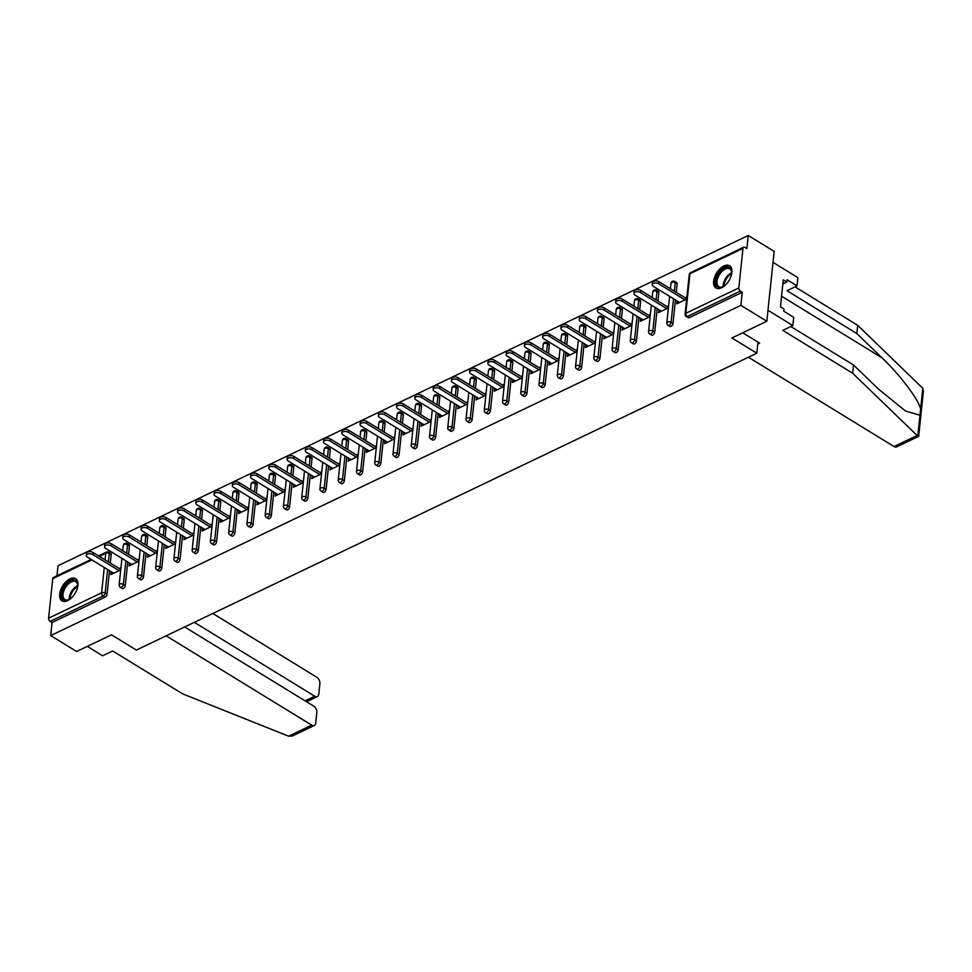 <?xml version="1.0" encoding="UTF-8"?>
<svg xmlns="http://www.w3.org/2000/svg" width="972" height="972" viewBox="0 0 972 972"><rect width="100%" height="100%" fill="white"/><g stroke="black" fill="none" stroke-linecap="round" stroke-linejoin="round"><path stroke-width="1.46" d="M723.897 265.951A13.037 7.241 -58.5 0 0 714.59 277.166A13.037 7.241 -58.5 0 0 715.939 287.967A13.037 7.241 -58.5 0 0 721.601 287.748A13.037 7.241 -58.5 0 0 730.908 276.546A13.037 7.241 -58.5 0 0 729.571 265.745A13.037 7.241 -58.5 0 0 723.897 265.951M69.96 578.826A13.037 7.241 -58.5 0 0 60.653 590.028A13.037 7.241 -58.5 0 0 62.001 600.842A13.037 7.241 -58.5 0 0 67.676 600.623A13.037 7.241 -58.5 0 0 76.982 589.421A13.037 7.241 -58.5 0 0 75.634 578.607A13.037 7.241 -58.5 0 0 69.96 578.826M748.233 235.491L746.861 248.565L744.965 247.398A2.503 1.58 64.4 0 0 743.665 247.228A2.503 1.58 64.4 0 0 742.973 248.407L738.817 287.943A2.503 1.58 64.4 0 0 740.372 291.126L742.268 292.293L740.895 305.354L766.823 321.27L774.174 251.408L748.233 235.491L58.016 565.728L56.959 575.776M766.823 321.27L731.952 337.952L756.823 353.213L757.99 342.12M756.823 353.213L136.359 650.074L111.488 634.813L76.618 651.495L50.678 635.591L52.051 622.517L105.061 597.16L103.166 595.994L50.155 621.363L52.051 622.517M50.155 621.363A2.503 1.58 -115.6 0 1 48.6 618.18L52.755 578.632A2.503 1.58 -115.6 0 1 53.448 577.465L91.137 559.435M740.895 305.354L50.678 635.591M120.735 569.896L110.82 574.634L111.039 572.532L112.861 573.65M120.953 567.794L119.289 568.584M111.865 572.144L111.039 572.532M742.268 292.293L689.257 317.662A2.503 1.397 121.5 0 1 688.164 317.698L686.268 316.532A2.503 1.397 121.5 0 0 687.362 316.495L689.257 317.662M111.197 554.684L109.301 553.518A2.503 1.397 121.5 0 0 108.852 552.218L110.747 553.384A2.503 1.397 121.5 0 1 111.197 554.684L110.31 563.08M109.508 570.698L107.041 594.22A2.503 1.397 121.5 0 1 105.061 597.16M677.132 283.909L675.236 282.755A2.503 1.397 121.5 0 0 674.787 281.455L676.682 282.621A2.503 1.397 121.5 0 1 677.132 283.909L676.245 292.317M675.443 299.935L672.976 323.457A2.503 1.397 121.5 0 1 670.996 326.398A2.503 1.397 121.5 0 1 669.902 326.434L668.007 325.268A2.503 1.397 121.5 0 0 669.101 325.231A2.503 1.397 -58.5 0 0 671.081 322.291L672.976 323.457M658.87 292.645L656.975 291.491A2.503 1.397 121.5 0 0 656.537 290.191L658.433 291.357A2.503 1.397 121.5 0 1 658.87 292.645L657.983 301.053M657.193 308.671L654.715 332.193A2.503 1.397 121.5 0 1 652.734 335.121A2.503 1.397 121.5 0 1 651.653 335.17L649.758 334.003A2.503 1.397 121.5 0 0 650.839 333.967A2.503 1.397 -58.5 0 0 652.819 331.027L654.715 332.193M640.621 301.381L638.726 300.226A2.503 1.397 121.5 0 0 638.276 298.926L640.171 300.081A2.503 1.397 121.5 0 1 640.621 301.381L639.734 309.789M638.932 317.394L636.466 340.929A2.503 1.397 121.5 0 1 634.485 343.857A2.503 1.397 121.5 0 1 633.392 343.906L631.496 342.739A2.503 1.397 121.5 0 0 632.59 342.703A2.503 1.397 -58.5 0 0 634.57 339.763L636.466 340.929M622.359 310.117L620.464 308.95A2.503 1.397 121.5 0 0 620.014 307.662L621.91 308.817A2.503 1.397 121.5 0 1 622.359 310.117L621.473 318.512M620.671 326.13L618.204 349.665A2.503 1.397 121.5 0 1 616.224 352.593A2.503 1.397 121.5 0 1 615.142 352.642L613.247 351.475A2.503 1.397 121.5 0 0 614.328 351.427A2.503 1.397 -58.5 0 0 616.309 348.498L618.204 349.665M604.098 318.852L602.215 317.686A2.503 1.397 121.5 0 0 601.765 316.398L603.661 317.552A2.503 1.397 121.5 0 1 604.098 318.852L603.223 327.248M602.421 334.866L599.943 358.389A2.503 1.397 121.5 0 1 597.974 361.329A2.503 1.397 121.5 0 1 596.881 361.365L594.986 360.211A2.503 1.397 121.5 0 0 596.079 360.162A2.503 1.397 -58.5 0 0 598.047 357.234L599.943 358.389M585.849 327.588L583.953 326.422A2.503 1.397 121.5 0 0 583.504 325.122L585.399 326.288A2.503 1.397 121.5 0 1 585.849 327.588L584.962 335.984M584.16 343.602L581.693 367.124A2.503 1.397 121.5 0 1 579.713 370.065A2.503 1.397 121.5 0 1 578.619 370.101L576.736 368.947A2.503 1.397 121.5 0 0 577.818 368.898A2.503 1.397 -58.5 0 0 579.798 365.97L581.693 367.124M567.587 336.324L565.692 335.158A2.503 1.397 121.5 0 0 565.254 333.858L567.15 335.024A2.503 1.397 121.5 0 1 567.587 336.324L566.712 344.72M565.911 352.338L563.432 375.86A2.503 1.397 121.5 0 1 561.464 378.801A2.503 1.397 121.5 0 1 560.37 378.837L558.475 377.683A2.503 1.397 121.5 0 0 559.568 377.634A2.503 1.397 -58.5 0 0 561.537 374.706L563.432 375.86M549.338 345.06L547.443 343.894A2.503 1.397 121.5 0 0 546.993 342.594L548.888 343.76A2.503 1.397 121.5 0 1 549.338 345.06L548.451 353.456M547.649 361.074L545.183 384.596A2.503 1.397 121.5 0 1 543.202 387.536A2.503 1.397 121.5 0 1 542.109 387.573L540.213 386.406A2.503 1.397 121.5 0 0 541.307 386.37A2.503 1.397 -58.5 0 0 543.287 383.43L545.183 384.596M531.077 353.796L529.181 352.629A2.503 1.397 121.5 0 0 528.744 351.329L530.639 352.496A2.503 1.397 121.5 0 1 531.077 353.796L530.202 362.192M529.4 369.81L526.921 393.332A2.503 1.397 121.5 0 1 524.953 396.272A2.503 1.397 121.5 0 1 523.859 396.309L521.964 395.142A2.503 1.397 121.5 0 0 523.058 395.106A2.503 1.397 -58.5 0 0 525.026 392.166L526.921 393.332M512.827 362.52L510.932 361.365A2.503 1.397 121.5 0 0 510.482 360.065L512.378 361.232A2.503 1.397 121.5 0 1 512.827 362.52L511.94 370.927M511.138 378.545L508.672 402.068A2.503 1.397 121.5 0 1 506.691 404.996A2.503 1.397 121.5 0 1 505.598 405.045L503.703 403.878A2.503 1.397 121.5 0 0 504.796 403.842A2.503 1.397 -58.5 0 0 506.777 400.901L508.672 402.068M494.566 371.255L492.67 370.101A2.503 1.397 121.5 0 0 492.233 368.801L494.128 369.968A2.503 1.397 121.5 0 1 494.566 371.255L493.691 379.663M492.889 387.281L490.41 410.804A2.503 1.397 121.5 0 1 488.442 413.732A2.503 1.397 121.5 0 1 487.349 413.78L485.453 412.614A2.503 1.397 121.5 0 0 486.547 412.578A2.503 1.397 -58.5 0 0 488.515 409.637L490.41 410.804M476.316 379.991L474.421 378.825A2.503 1.397 121.5 0 0 473.972 377.537L475.867 378.691A2.503 1.397 121.5 0 1 476.316 379.991L475.43 388.387M474.628 396.005L472.161 419.54A2.503 1.397 121.5 0 1 470.181 422.468A2.503 1.397 121.5 0 1 469.087 422.516L467.192 421.35A2.503 1.397 121.5 0 0 468.285 421.313A2.503 1.397 -58.5 0 0 470.266 418.373L472.161 419.54M458.055 388.727L456.16 387.561A2.503 1.397 121.5 0 0 455.722 386.273L457.618 387.427A2.503 1.397 121.5 0 1 458.055 388.727L457.168 397.123M456.378 404.741L453.9 428.263A2.503 1.397 121.5 0 1 451.919 431.204A2.503 1.397 121.5 0 1 450.838 431.24L448.943 430.086A2.503 1.397 121.5 0 0 450.036 430.037A2.503 1.397 -58.5 0 0 452.004 427.109L453.9 428.263M439.806 397.463L437.91 396.297A2.503 1.397 121.5 0 0 437.461 395.009L439.356 396.163A2.503 1.397 121.5 0 1 439.806 397.463L438.919 405.859M438.117 413.477L435.65 436.999A2.503 1.397 121.5 0 1 433.67 439.939A2.503 1.397 121.5 0 1 432.576 439.976L430.681 438.822A2.503 1.397 121.5 0 0 431.775 438.773A2.503 1.397 -58.5 0 0 433.755 435.845L435.65 436.999M421.544 406.199L419.649 405.032A2.503 1.397 121.5 0 0 419.211 403.732L421.095 404.899A2.503 1.397 121.5 0 1 421.544 406.199L420.657 414.594M419.855 422.213L417.389 445.735A2.503 1.397 121.5 0 1 415.409 448.675A2.503 1.397 121.5 0 1 414.327 448.712L412.432 447.557A2.503 1.397 121.5 0 0 413.513 447.509A2.503 1.397 -58.5 0 0 415.494 444.581L417.389 445.735M403.295 414.935L401.4 413.768A2.503 1.397 121.5 0 0 400.95 412.468L402.845 413.635A2.503 1.397 121.5 0 1 403.295 414.935L402.408 423.33M401.606 430.948L399.128 454.471A2.503 1.397 121.5 0 1 397.159 457.411A2.503 1.397 121.5 0 1 396.066 457.448L394.17 456.281A2.503 1.397 121.5 0 0 395.264 456.245A2.503 1.397 -58.5 0 0 397.244 453.304L399.128 454.471M385.034 423.671L383.138 422.504A2.503 1.397 121.5 0 0 382.689 421.204L384.584 422.37A2.503 1.397 121.5 0 1 385.034 423.671L384.147 432.066M383.345 439.684L380.878 463.207A2.503 1.397 121.5 0 1 378.898 466.147A2.503 1.397 121.5 0 1 377.816 466.183L375.921 465.017A2.503 1.397 121.5 0 0 377.002 464.981A2.503 1.397 -58.5 0 0 378.983 462.04L380.878 463.207M366.772 432.394L364.877 431.24A2.503 1.397 121.5 0 0 364.439 429.94L366.335 431.106A2.503 1.397 121.5 0 1 366.772 432.394L365.897 440.802M365.095 448.42L362.617 471.942A2.503 1.397 121.5 0 1 360.648 474.883A2.503 1.397 121.5 0 1 359.555 474.919L357.66 473.753A2.503 1.397 121.5 0 0 358.753 473.716A2.503 1.397 -58.5 0 0 360.721 470.776L362.617 471.942M348.523 441.13L346.627 439.976A2.503 1.397 121.5 0 0 346.178 438.676L348.073 439.842A2.503 1.397 121.5 0 1 348.523 441.13L347.636 449.538M346.834 457.156L344.367 480.678A2.503 1.397 121.5 0 1 342.387 483.606A2.503 1.397 121.5 0 1 341.293 483.655L339.41 482.489A2.503 1.397 121.5 0 0 340.492 482.452A2.503 1.397 -58.5 0 0 342.472 479.512L344.367 480.678M330.261 449.866L328.366 448.712A2.503 1.397 121.5 0 0 327.928 447.412L329.824 448.566A2.503 1.397 121.5 0 1 330.261 449.866L329.387 458.274M328.585 465.892L326.106 489.414A2.503 1.397 121.5 0 1 324.138 492.342A2.503 1.397 121.5 0 1 323.044 492.391L321.149 491.225A2.503 1.397 121.5 0 0 322.242 491.188A2.503 1.397 -58.5 0 0 324.211 488.248L326.106 489.414M312.012 458.602L310.117 457.435A2.503 1.397 121.5 0 0 309.667 456.147L311.562 457.302A2.503 1.397 121.5 0 1 312.012 458.602L311.125 466.997M310.323 474.615L307.857 498.15A2.503 1.397 121.5 0 1 305.876 501.078A2.503 1.397 121.5 0 1 304.783 501.127L302.887 499.96A2.503 1.397 121.5 0 0 303.981 499.924A2.503 1.397 -58.5 0 0 305.961 496.984L307.857 498.15M293.751 467.338L291.855 466.171A2.503 1.397 121.5 0 0 291.418 464.883L293.313 466.038A2.503 1.397 121.5 0 1 293.751 467.338L292.876 475.733M292.074 483.351L289.595 506.874A2.503 1.397 121.5 0 1 287.627 509.814A2.503 1.397 121.5 0 1 286.533 509.85L284.638 508.696A2.503 1.397 121.5 0 0 285.732 508.648A2.503 1.397 -58.5 0 0 287.7 505.719L289.595 506.874M275.501 476.073L273.606 474.907A2.503 1.397 121.5 0 0 273.156 473.607L275.052 474.773A2.503 1.397 121.5 0 1 275.501 476.073L274.614 484.469M273.812 492.087L271.346 515.61A2.503 1.397 121.5 0 1 269.365 518.55A2.503 1.397 121.5 0 1 268.272 518.586L266.377 517.432A2.503 1.397 121.5 0 0 267.47 517.383A2.503 1.397 -58.5 0 0 269.451 514.455L271.346 515.61M257.24 484.809L255.344 483.643A2.503 1.397 121.5 0 0 254.907 482.343L256.802 483.509A2.503 1.397 121.5 0 1 257.24 484.809L256.365 493.205M255.563 500.823L253.085 524.345A2.503 1.397 121.5 0 1 251.116 527.286A2.503 1.397 121.5 0 1 250.023 527.322L248.127 526.168A2.503 1.397 121.5 0 0 249.221 526.119A2.503 1.397 -58.5 0 0 251.189 523.191L253.085 524.345M238.99 493.545L237.095 492.379A2.503 1.397 121.5 0 0 236.646 491.079L238.541 492.245A2.503 1.397 121.5 0 1 238.99 493.545L238.104 501.941M237.302 509.559L234.835 533.081A2.503 1.397 121.5 0 1 232.855 536.022A2.503 1.397 121.5 0 1 231.761 536.058L229.866 534.892A2.503 1.397 121.5 0 0 230.959 534.855A2.503 1.397 -58.5 0 0 232.94 531.915L234.835 533.081M220.729 502.281L218.834 501.115A2.503 1.397 121.5 0 0 218.396 499.815L220.292 500.981A2.503 1.397 121.5 0 1 220.729 502.281L219.842 510.677M219.052 518.295L216.574 541.817A2.503 1.397 121.5 0 1 214.593 544.757A2.503 1.397 121.5 0 1 213.512 544.794L211.617 543.627A2.503 1.397 121.5 0 0 212.698 543.591A2.503 1.397 -58.5 0 0 214.678 540.651L216.574 541.817M202.48 511.005L200.584 509.85A2.503 1.397 121.5 0 0 200.135 508.55L202.03 509.717A2.503 1.397 121.5 0 1 202.48 511.005L201.593 519.413M200.791 527.031L198.312 550.553A2.503 1.397 121.5 0 1 196.344 553.481A2.503 1.397 121.5 0 1 195.25 553.53L193.355 552.363A2.503 1.397 121.5 0 0 194.449 552.327A2.503 1.397 -58.5 0 0 196.429 549.387L198.312 550.553M184.218 519.741L182.323 518.586A2.503 1.397 121.5 0 0 181.873 517.286L183.769 518.453A2.503 1.397 121.5 0 1 184.218 519.741L183.331 528.148M182.529 535.766L180.063 559.289A2.503 1.397 121.5 0 1 178.083 562.217A2.503 1.397 121.5 0 1 177.001 562.266L175.106 561.099A2.503 1.397 121.5 0 0 176.187 561.063A2.503 1.397 -58.5 0 0 178.168 558.122L180.063 559.289M165.957 528.476L164.074 527.322A2.503 1.397 121.5 0 0 163.624 526.022L165.519 527.176A2.503 1.397 121.5 0 1 165.957 528.476L165.082 536.872M164.28 544.49L161.802 568.025A2.503 1.397 121.5 0 1 159.833 570.953A2.503 1.397 121.5 0 1 158.74 571.001L156.844 569.835A2.503 1.397 121.5 0 0 157.938 569.799A2.503 1.397 -58.5 0 0 159.906 566.858L161.802 568.025M147.708 537.212L145.812 536.046A2.503 1.397 121.5 0 0 145.363 534.758L147.258 535.912A2.503 1.397 121.5 0 1 147.708 537.212L146.821 545.608M146.019 553.226L143.552 576.76A2.503 1.397 121.5 0 1 141.572 579.689A2.503 1.397 121.5 0 1 140.478 579.737L138.595 578.571A2.503 1.397 121.5 0 0 139.676 578.522A2.503 1.397 -58.5 0 0 141.657 575.594L143.552 576.76M129.446 545.948L127.551 544.782A2.503 1.397 121.5 0 0 127.113 543.494L129.009 544.648A2.503 1.397 121.5 0 1 129.446 545.948L128.571 554.344M127.769 561.962L125.291 585.484A2.503 1.397 121.5 0 1 123.323 588.425A2.503 1.397 121.5 0 1 122.229 588.461L120.334 587.307A2.503 1.397 121.5 0 0 121.427 587.258A2.503 1.397 -58.5 0 0 123.395 584.33L125.291 585.484M130.126 563.408L129.3 563.796L129.082 565.898L138.984 561.16M139.203 559.058L137.55 559.86M148.376 554.672L147.331 557.163L157.245 552.424M157.464 550.322L155.799 551.124M166.637 545.936L165.592 548.427L175.495 543.688M175.713 541.598L174.061 542.388M184.887 537.2L183.842 539.691L193.756 534.952M193.975 532.863L192.31 533.652M203.148 528.476L202.322 528.865L202.103 530.955L212.005 526.217M212.224 524.127L210.572 524.916M221.397 519.741L220.571 520.129L220.352 522.231L230.267 517.481M230.486 515.391L228.821 516.181M239.659 511.005L238.833 511.394L238.614 513.495L248.516 508.757M248.735 506.655L247.082 507.445M257.908 502.269L256.863 504.76L266.778 500.021M266.996 497.919L265.344 498.709M276.17 493.533L275.343 493.922L275.125 496.024L285.027 491.285M285.258 489.183L283.593 489.985M294.419 484.797L293.374 487.288L303.288 482.549M303.507 480.447L301.855 481.249M312.68 476.061L311.635 478.552L321.55 473.814M321.768 471.712L320.104 472.514M330.93 467.325L329.897 469.816L339.799 465.078M340.018 462.988L338.365 463.778M349.191 458.59L348.146 461.08L358.06 456.342M358.279 454.252L356.615 455.042M367.452 449.866L366.626 450.255L366.408 452.357L376.31 447.606M376.529 445.516L374.876 446.306M385.702 441.13L384.876 441.519L384.657 443.621L394.571 438.87M394.79 436.78L393.125 437.57M403.963 432.394L403.137 432.783L402.918 434.885L412.821 430.146M413.039 428.045L411.387 428.834M422.213 423.658L421.386 424.047L421.168 426.149L431.082 421.411M431.301 419.309L429.636 420.098M440.474 414.923L439.648 415.311L439.429 417.413L449.331 412.675M449.55 410.573L447.898 411.375M458.723 406.187L457.678 408.677L467.593 403.939M467.811 401.837L466.147 402.639M476.985 397.451L475.94 399.942L485.842 395.203M486.073 393.113L484.408 393.903M495.234 388.715L494.189 391.206L504.103 386.467M504.322 384.377L502.67 385.167M513.495 379.991L512.669 380.38L512.451 382.47L522.353 377.731M522.584 375.642L520.919 376.431M531.745 371.255L530.712 373.746L540.614 368.995M540.833 366.906L539.181 367.695M550.006 362.52L549.18 362.908L548.961 365.01L558.876 360.272M559.094 358.17L557.43 358.96M568.268 353.784L567.441 354.173L567.223 356.274L577.125 351.536M577.344 349.434L575.691 350.224M586.517 345.048L585.691 345.437L585.472 347.539L595.386 342.8M595.605 340.698L593.941 341.5M604.778 336.312L603.734 338.803L613.636 334.064M613.854 331.962L612.202 332.764M623.028 327.576L621.983 330.067L631.897 325.328M632.116 323.226L630.451 324.028M641.289 318.84L640.244 321.331L650.147 316.593M650.365 314.503L648.713 315.293M659.538 310.104L658.494 312.595L668.408 307.857M668.627 305.767L666.962 306.557M677.8 301.381L676.974 301.77L676.755 303.859L686.657 299.121M686.876 297.031L685.224 297.821M129.3 563.796L131.123 564.926M147.55 555.073L149.372 556.191M165.811 546.337L167.634 547.455M184.06 537.601L185.883 538.719M202.322 528.865L204.144 529.983M220.571 520.129L222.394 521.247M238.833 511.394L240.655 512.511M257.094 502.658L258.916 503.775M275.343 493.922L277.166 495.04M293.605 485.198L295.427 486.316M311.854 476.462L313.677 477.58M330.115 467.726L331.938 468.844M348.365 458.991L350.187 460.108M366.626 450.255L368.449 451.373M384.876 441.519L386.698 442.637M403.137 432.783L404.96 433.901M421.386 424.047L423.209 425.165M439.648 415.311L441.47 416.441M457.897 406.588L459.72 407.705M476.159 397.852L477.981 398.97M494.42 389.116L496.242 390.234M512.669 380.38L514.492 381.498M530.931 371.644L532.753 372.762M549.18 362.908L551.003 364.026M567.441 354.173L569.264 355.29M585.691 345.437L587.513 346.554M603.952 336.713L605.775 337.831M622.202 327.977L624.024 329.095M640.463 319.241L642.285 320.359M658.712 310.505L660.535 311.623M676.974 301.77L678.796 302.887M86.265 555.437L86.484 553.347A3.839 2.078 6 0 1 88.938 551.695A3.839 2.078 6 0 1 92.996 552.461L92.777 554.562A3.839 2.078 -174 0 0 88.719 553.797A3.839 2.078 -174 0 0 86.265 555.437A3.839 2.078 -174 0 0 87.395 557.126L113.688 573.261M92.777 554.562L119.07 570.686M92.996 552.461L120.771 569.495M104.526 546.714L104.745 544.612A3.839 2.078 6 0 1 107.187 542.959A3.839 2.078 6 0 1 111.258 543.725L111.039 545.827A3.839 2.078 -174 0 0 106.969 545.061A3.839 2.078 -174 0 0 104.526 546.714A3.839 2.078 -174 0 0 105.656 548.402L131.949 564.525M111.039 545.827L137.331 561.95M111.258 543.725L139.032 560.759M122.776 537.978L122.994 535.876A3.839 2.078 6 0 1 125.449 534.223A3.839 2.078 6 0 1 129.507 534.989L129.288 537.091A3.839 2.078 -174 0 0 125.23 536.325A3.839 2.078 -174 0 0 122.776 537.978A3.839 2.078 -174 0 0 123.906 539.667L150.198 555.79M129.288 537.091L155.581 553.214M129.507 534.989L157.282 552.023M141.037 529.242L141.256 527.14A3.839 2.078 6 0 1 143.698 525.488A3.839 2.078 6 0 1 147.768 526.253L147.55 528.355A3.839 2.078 -174 0 0 143.479 527.589A3.839 2.078 -174 0 0 141.037 529.242A3.839 2.078 -174 0 0 142.167 530.931L168.46 547.054M147.55 528.355L173.842 544.478M147.768 526.253L175.543 543.299M159.286 520.506L159.505 518.404A3.839 2.078 6 0 1 161.96 516.764A3.839 2.078 6 0 1 166.03 517.517L165.799 519.619A3.839 2.078 -174 0 0 161.741 518.854A3.839 2.078 -174 0 0 159.286 520.506A3.839 2.078 -174 0 0 160.416 522.195L186.709 538.318M165.799 519.619L192.091 535.742M166.03 517.517L193.793 534.564M177.548 511.77L177.767 509.68A3.839 2.078 6 0 1 180.209 508.028A3.839 2.078 6 0 1 184.279 508.793L184.06 510.883A3.839 2.078 -174 0 0 179.99 510.118A3.839 2.078 -174 0 0 177.548 511.77A3.839 2.078 -174 0 0 178.678 513.459L204.97 529.594M184.06 510.883L210.353 527.018M184.279 508.793L212.054 525.828M71.308 598.072A11.287 6.269 121.5 0 1 68.951 599.651A11.287 6.269 121.5 0 1 61.892 596.492A11.287 6.269 121.5 0 1 66.679 584.026A11.287 6.269 121.5 0 1 77.724 585.351A11.287 6.269 121.5 0 1 77.383 588.169M77.724 585.727A10.449 5.808 -58.5 0 0 75.816 581.766A10.449 5.808 -58.5 0 0 67.493 584.852A10.449 5.808 -58.5 0 0 64.893 599.578A10.449 5.808 -58.5 0 0 69.291 599.469M76.314 579.142A12.952 7.205 -58.5 0 0 66.218 583.103A12.952 7.205 -58.5 0 0 62.779 601.206M725.246 285.197A11.287 6.269 121.5 0 1 722.889 286.776A11.287 6.269 121.5 0 1 715.829 283.617A11.287 6.269 121.5 0 1 720.604 271.152A11.287 6.269 121.5 0 1 731.661 272.476A11.287 6.269 121.5 0 1 731.321 275.295M731.649 272.853A10.449 5.808 -58.5 0 0 729.753 268.892A10.449 5.808 -58.5 0 0 721.431 271.99A10.449 5.808 -58.5 0 0 718.83 286.704A10.449 5.808 -58.5 0 0 723.217 286.606M730.251 266.267A12.952 7.205 -58.5 0 0 720.155 270.228A12.952 7.205 -58.5 0 0 716.716 288.332M166.127 635.822L311.72 725.148A5.018 3.159 64.4 0 0 314.333 725.477A5.018 3.159 64.4 0 0 315.718 723.144L316.836 712.525A5.018 3.159 64.4 0 0 313.725 706.146L184.644 626.964M314.333 725.477L292.329 736.011L288.623 736.205L182.578 693.838L112.703 650.973L102.631 655.784L87.31 646.38M305.099 700.861L314.77 696.231A5.018 3.159 64.4 0 0 317.37 696.559A5.018 3.159 64.4 0 0 318.755 694.215L319.873 683.595A5.018 3.159 64.4 0 0 316.763 677.229L212.844 613.478M314.77 696.231L194.315 622.335M790.819 326.531L853.525 364.998L878.579 389.177L905.6 411.083L919.986 415.19L922.805 388.314L923.4 391.242L918.662 436.331L896.646 446.877A5.018 3.159 -115.6 0 1 894.046 446.549L917.143 435.492L917.799 435.991L917.519 435.213M853.525 364.998L852.663 373.236L782.788 330.371L792.848 325.559L767.977 310.299L773.019 262.379L797.891 277.627L797.016 285.877L787.077 279.778L786.834 282.014L783.286 279.827L780.455 306.8L784.003 308.975L783.772 311.21L793.711 317.309L792.848 325.559M917.143 435.492L852.663 373.236M922.805 388.314L857.693 325.316L856.83 333.554L786.956 290.689L797.016 285.877M857.693 325.316L794.987 286.849M920.618 409.103C919.002 400.051 899.72 374.487 881.883 357.745L856.83 333.554M748.44 357.222L894.046 446.549M742.766 332.776L759.63 343.128L757.796 344.015M782.849 283.909L786.834 282.014M195.797 503.034L196.016 500.945A3.839 2.078 6 0 1 198.47 499.292A3.839 2.078 6 0 1 202.541 500.058L202.31 502.147A3.839 2.078 -174 0 0 198.252 501.382A3.839 2.078 -174 0 0 195.797 503.034A3.839 2.078 -174 0 0 196.927 504.723L223.22 520.858M202.31 502.147L228.602 518.283M202.541 500.058L230.303 517.092M214.059 494.298L214.277 492.209A3.839 2.078 6 0 1 216.72 490.556A3.839 2.078 6 0 1 220.79 491.322L220.571 493.412A3.839 2.078 -174 0 0 216.501 492.646A3.839 2.078 -174 0 0 214.059 494.298A3.839 2.078 -174 0 0 215.189 495.987L241.481 512.123M220.571 493.412L246.864 509.547M220.79 491.322L248.565 508.356M232.308 485.563L232.527 483.473A3.839 2.078 6 0 1 234.981 481.82A3.839 2.078 6 0 1 239.051 482.586L238.833 484.676A3.839 2.078 -174 0 0 234.762 483.91A3.839 2.078 -174 0 0 232.308 485.563A3.839 2.078 -174 0 0 233.438 487.251L259.731 503.387M238.833 484.676L265.113 500.811M239.051 482.586L266.814 499.62M250.569 476.827L250.788 474.737A3.839 2.078 6 0 1 253.242 473.085A3.839 2.078 6 0 1 257.301 473.85L257.082 475.952A3.839 2.078 -174 0 0 253.012 475.187A3.839 2.078 -174 0 0 250.569 476.827A3.839 2.078 -174 0 0 251.699 478.528L277.992 494.651M257.082 475.952L283.374 492.075M257.301 473.85L285.075 490.884M268.819 468.103L269.05 466.001A3.839 2.078 6 0 1 271.492 464.349A3.839 2.078 6 0 1 275.562 465.114L275.343 467.216A3.839 2.078 -174 0 0 271.273 466.451A3.839 2.078 -174 0 0 268.819 468.103A3.839 2.078 -174 0 0 269.961 469.792L296.241 485.915M275.343 467.216L301.624 483.339M275.562 465.114L303.325 482.148M287.08 459.367L287.299 457.265A3.839 2.078 6 0 1 289.753 455.613A3.839 2.078 6 0 1 293.811 456.378L293.593 458.48A3.839 2.078 -174 0 0 289.522 457.715A3.839 2.078 -174 0 0 287.08 459.367A3.839 2.078 -174 0 0 288.21 461.056L314.503 477.179M293.593 458.48L319.885 474.603M293.811 456.378L321.586 473.413M305.342 450.631L305.56 448.529A3.839 2.078 6 0 1 308.002 446.877A3.839 2.078 6 0 1 312.073 447.642L311.854 449.744A3.839 2.078 -174 0 0 307.784 448.979A3.839 2.078 -174 0 0 305.342 450.631A3.839 2.078 -174 0 0 306.472 452.32L332.764 468.443M311.854 449.744L338.147 465.867M312.073 447.642L339.836 464.689M323.591 441.896L323.81 439.794A3.839 2.078 6 0 1 326.264 438.153A3.839 2.078 6 0 1 330.322 438.919L330.103 441.009A3.839 2.078 -174 0 0 326.045 440.243A3.839 2.078 -174 0 0 323.591 441.896A3.839 2.078 -174 0 0 324.721 443.584L351.014 459.707M330.103 441.009L356.396 457.144M330.322 438.919L358.097 455.953M341.852 433.16L342.071 431.07A3.839 2.078 6 0 1 344.513 429.417A3.839 2.078 6 0 1 348.584 430.183L348.365 432.273A3.839 2.078 -174 0 0 344.295 431.507A3.839 2.078 -174 0 0 341.852 433.16A3.839 2.078 -174 0 0 342.982 434.849L369.275 450.984M348.365 432.273L374.657 448.408M348.584 430.183L376.358 447.217M360.102 424.424L360.32 422.334A3.839 2.078 6 0 1 362.775 420.682A3.839 2.078 6 0 1 366.833 421.447L366.614 423.537A3.839 2.078 -174 0 0 362.556 422.771A3.839 2.078 -174 0 0 360.102 424.424A3.839 2.078 -174 0 0 361.232 426.113L387.524 442.248M366.614 423.537L392.907 439.672M366.833 421.447L394.608 438.481M378.363 415.688L378.582 413.598A3.839 2.078 6 0 1 381.024 411.946A3.839 2.078 6 0 1 385.094 412.711L384.876 414.801A3.839 2.078 -174 0 0 380.805 414.036A3.839 2.078 -174 0 0 378.363 415.688A3.839 2.078 -174 0 0 379.493 417.377L405.786 433.512M384.876 414.801L411.168 430.936M385.094 412.711L412.869 429.745M396.612 406.952L396.831 404.862A3.839 2.078 6 0 1 399.285 403.21A3.839 2.078 6 0 1 403.356 403.975L403.125 406.065A3.839 2.078 -174 0 0 399.067 405.312A3.839 2.078 -174 0 0 396.612 406.952A3.839 2.078 -174 0 0 397.742 408.641L424.035 424.776M403.125 406.065L429.417 422.2M403.356 403.975L431.118 421.01M414.874 398.228L415.093 396.126A3.839 2.078 6 0 1 417.535 394.474A3.839 2.078 6 0 1 421.605 395.24L421.386 397.341A3.839 2.078 -174 0 0 417.316 396.576A3.839 2.078 -174 0 0 414.874 398.228A3.839 2.078 -174 0 0 416.004 399.917L442.296 416.04M421.386 397.341L447.679 413.465M421.605 395.24L449.38 412.274M433.123 389.493L433.342 387.391A3.839 2.078 6 0 1 435.796 385.738A3.839 2.078 6 0 1 439.866 386.504L439.648 388.606A3.839 2.078 -174 0 0 435.578 387.84A3.839 2.078 -174 0 0 433.123 389.493A3.839 2.078 -174 0 0 434.253 391.181L460.546 407.304M439.648 388.606L465.928 404.729M439.866 386.504L467.629 403.538M451.385 380.757L451.603 378.655A3.839 2.078 6 0 1 454.046 377.002A3.839 2.078 6 0 1 458.116 377.768L457.897 379.87A3.839 2.078 -174 0 0 453.827 379.104A3.839 2.078 -174 0 0 451.385 380.757A3.839 2.078 -174 0 0 452.515 382.446L478.807 398.569M457.897 379.87L484.19 395.993M458.116 377.768L485.891 394.814M469.634 372.021L469.865 369.919A3.839 2.078 6 0 1 472.307 368.267A3.839 2.078 6 0 1 476.377 369.032L476.159 371.134A3.839 2.078 -174 0 0 472.088 370.368A3.839 2.078 -174 0 0 469.634 372.021A3.839 2.078 -174 0 0 470.776 373.71L497.057 389.833M476.159 371.134L502.439 387.257M476.377 369.032L504.14 386.078M487.895 363.285L488.114 361.195A3.839 2.078 6 0 1 490.568 359.543A3.839 2.078 6 0 1 494.627 360.308L494.408 362.398A3.839 2.078 -174 0 0 490.338 361.633A3.839 2.078 -174 0 0 487.895 363.285A3.839 2.078 -174 0 0 489.025 364.974L515.318 381.109M494.408 362.398L520.7 378.533M494.627 360.308L522.401 377.343M506.145 354.549L506.376 352.459A3.839 2.078 6 0 1 508.818 350.807A3.839 2.078 6 0 1 512.888 351.572L512.669 353.662A3.839 2.078 -174 0 0 508.599 352.897A3.839 2.078 -174 0 0 506.145 354.549A3.839 2.078 -174 0 0 507.287 356.238L533.567 372.373M512.669 353.662L538.962 369.797M512.888 351.572L540.651 368.607M524.406 345.813L524.625 343.724A3.839 2.078 6 0 1 527.079 342.071A3.839 2.078 6 0 1 531.137 342.837L530.919 344.926A3.839 2.078 -174 0 0 526.86 344.161A3.839 2.078 -174 0 0 524.406 345.813A3.839 2.078 -174 0 0 525.536 347.502L551.829 363.637M530.919 344.926L557.211 361.062M531.137 342.837L558.912 359.871M542.668 337.077L542.886 334.988A3.839 2.078 6 0 1 545.328 333.335A3.839 2.078 6 0 1 549.399 334.101L549.18 336.19A3.839 2.078 -174 0 0 545.11 335.425A3.839 2.078 -174 0 0 542.668 337.077A3.839 2.078 -174 0 0 543.798 338.766L570.09 354.902M549.18 336.19L575.473 352.326M549.399 334.101L577.174 351.135M560.917 328.342L561.136 326.252A3.839 2.078 6 0 1 563.59 324.599A3.839 2.078 6 0 1 567.648 325.365L567.429 327.467A3.839 2.078 -174 0 0 563.371 326.701A3.839 2.078 -174 0 0 560.917 328.342A3.839 2.078 -174 0 0 562.047 330.043L588.339 346.166M567.429 327.467L593.722 343.59M567.648 325.365L595.423 342.399M579.178 319.618L579.397 317.516A3.839 2.078 6 0 1 581.839 315.864A3.839 2.078 6 0 1 585.909 316.629L585.691 318.731A3.839 2.078 -174 0 0 581.62 317.966A3.839 2.078 -174 0 0 579.178 319.618A3.839 2.078 -174 0 0 580.308 321.307L606.601 337.43M585.691 318.731L611.983 334.854M585.909 316.629L613.684 333.663M597.428 310.882L597.646 308.78A3.839 2.078 6 0 1 600.101 307.128A3.839 2.078 6 0 1 604.171 307.893L603.94 309.995A3.839 2.078 -174 0 0 599.882 309.23A3.839 2.078 -174 0 0 597.428 310.882A3.839 2.078 -174 0 0 598.558 312.571L624.85 328.694M603.94 309.995L630.233 326.118M604.171 307.893L631.934 324.927M615.689 302.146L615.908 300.044A3.839 2.078 6 0 1 618.35 298.392A3.839 2.078 6 0 1 622.42 299.157L622.202 301.259A3.839 2.078 -174 0 0 618.131 300.494A3.839 2.078 -174 0 0 615.689 302.146A3.839 2.078 -174 0 0 616.819 303.835L643.112 319.958M622.202 301.259L648.494 317.382M622.42 299.157L650.195 316.204M633.938 293.41L634.157 291.308A3.839 2.078 6 0 1 636.611 289.668A3.839 2.078 6 0 1 640.682 290.434L640.451 292.523A3.839 2.078 -174 0 0 636.393 291.758A3.839 2.078 -174 0 0 633.938 293.41A3.839 2.078 -174 0 0 635.068 295.099L661.361 311.222M640.451 292.523L666.743 308.646M640.682 290.434L668.444 307.468M652.2 284.675L652.419 282.585A3.839 2.078 6 0 1 654.861 280.932A3.839 2.078 6 0 1 658.931 281.698L658.712 283.788A3.839 2.078 -174 0 0 654.642 283.022A3.839 2.078 -174 0 0 652.2 284.675A3.839 2.078 -174 0 0 653.33 286.363L679.622 302.499M658.712 283.788L685.005 299.923M658.931 281.698L686.706 298.732M48.6 618.18L101.61 592.811L104.271 567.49M105.073 559.872L105.766 553.275L99.338 556.349M91.915 559.896L52.755 578.632M107.613 569.531L105.146 593.066A2.503 1.397 -58.5 0 1 103.166 595.994A2.503 1.58 -115.6 0 1 101.61 592.811A2.503 1.361 6 0 1 105.146 593.066L107.041 594.22M108.414 561.913L109.301 553.518A2.503 1.361 6 0 0 105.766 553.275A2.503 1.58 -115.6 0 1 106.458 552.096L98.561 555.875M742.973 248.407L689.962 273.764L685.795 313.312L738.817 287.943M740.372 291.126L687.362 316.495A2.503 1.58 64.4 0 1 685.795 313.312A2.503 1.361 -174 0 0 685.078 314.138A2.503 2.503 0 0 0 686.268 316.532M743.665 247.228L690.655 272.597A2.503 1.58 64.4 0 0 689.962 273.764A2.503 1.361 -174 0 0 689.245 274.59L685.078 314.138M126.676 553.19L127.551 544.782A2.503 1.361 6 0 0 124.027 544.539A2.503 1.361 -174 0 0 123.31 545.365L122.739 550.772M125.874 560.808L123.395 584.33A2.503 1.361 6 0 0 119.872 584.075A2.503 1.361 -174 0 0 119.155 584.901A2.503 2.503 0 0 0 120.334 587.307M145.363 534.758A2.503 2.503 0 0 0 141.56 536.629A2.503 1.361 -174 0 1 142.276 535.803A2.503 1.361 6 0 1 145.812 536.046L144.925 544.454M144.123 552.072L141.657 575.594A2.503 1.361 6 0 0 138.121 575.339A2.503 1.361 -174 0 0 137.404 576.165A2.503 2.503 0 0 0 138.595 578.571M163.624 526.022A2.503 2.503 0 0 0 159.821 527.893A2.503 1.361 -174 0 1 160.538 527.067A2.503 1.361 6 0 1 164.074 527.322L163.187 535.718M162.385 543.336L159.906 566.858A2.503 1.361 6 0 0 156.383 566.603A2.503 1.361 -174 0 0 155.666 567.441A2.503 2.503 0 0 0 156.844 569.835M181.873 517.286A2.503 2.503 0 0 0 178.07 519.157A2.503 1.361 -174 0 1 178.787 518.331A2.503 1.361 6 0 1 182.323 518.586L181.436 526.982M180.634 534.6L178.168 558.122A2.503 1.361 6 0 0 174.632 557.867A2.503 1.361 -174 0 0 173.915 558.706A2.503 2.503 0 0 0 175.106 561.099M200.135 508.55A2.503 2.503 0 0 0 196.332 510.422A2.503 1.361 -174 0 1 197.049 509.595A2.503 1.361 6 0 1 200.584 509.85L199.697 518.246M198.895 525.864L196.429 549.387A2.503 1.361 6 0 0 192.893 549.144A2.503 1.361 -174 0 0 192.177 549.97A2.503 2.503 0 0 0 193.355 552.363M218.396 499.815A2.503 2.503 0 0 0 214.581 501.686A2.503 1.361 -174 0 1 215.298 500.859A2.503 1.361 6 0 1 218.834 501.115L217.947 509.51M217.157 517.128L214.678 540.651A2.503 1.361 6 0 0 211.143 540.408A2.503 1.361 -174 0 0 210.426 541.234A2.503 2.503 0 0 0 211.617 543.627M236.646 491.079A2.503 2.503 0 0 0 232.843 492.962A2.503 1.361 -174 0 1 233.559 492.124A2.503 1.361 6 0 1 237.095 492.379L236.208 500.774M235.406 508.392L232.94 531.915A2.503 1.361 6 0 0 229.404 531.672A2.503 1.361 -174 0 0 228.687 532.498A2.503 2.503 0 0 0 229.866 534.892M254.907 482.343A2.503 2.503 0 0 0 251.104 484.226A2.503 1.361 -174 0 1 251.821 483.4A2.503 1.361 6 0 1 255.344 483.643L254.47 492.039M253.668 499.657L251.189 523.191A2.503 1.361 6 0 0 247.653 522.936A2.503 1.361 -174 0 0 246.937 523.762A2.503 2.503 0 0 0 248.127 526.168M273.156 473.607A2.503 2.503 0 0 0 269.353 475.49A2.503 1.361 -174 0 1 270.07 474.664A2.503 1.361 6 0 1 273.606 474.907L272.719 483.315M271.917 490.921L269.451 514.455A2.503 1.361 6 0 0 265.915 514.2A2.503 1.361 -174 0 0 265.198 515.026A2.503 2.503 0 0 0 266.377 517.432M291.418 464.883A2.503 2.503 0 0 0 287.615 466.754A2.503 1.361 -174 0 1 288.332 465.928A2.503 1.361 6 0 1 291.855 466.171L290.98 474.579M290.178 482.197L287.7 505.719A2.503 1.361 6 0 0 284.176 505.464A2.503 1.361 -174 0 0 283.46 506.291A2.503 2.503 0 0 0 284.638 508.696M309.667 456.147A2.503 2.503 0 0 0 305.864 458.019A2.503 1.361 -174 0 1 306.581 457.192A2.503 1.361 6 0 1 310.117 457.435L309.23 465.843M308.428 473.461L305.961 496.984A2.503 1.361 6 0 0 302.426 496.728A2.503 1.361 -174 0 0 301.709 497.555A2.503 2.503 0 0 0 302.887 499.96M327.928 447.412A2.503 2.503 0 0 0 324.126 449.283A2.503 1.361 -174 0 1 324.842 448.457A2.503 1.361 6 0 1 328.366 448.712L327.491 457.107M326.689 464.725L324.211 488.248A2.503 1.361 6 0 0 320.687 487.993A2.503 1.361 -174 0 0 319.97 488.831A2.503 2.503 0 0 0 321.149 491.225M346.178 438.676A2.503 2.503 0 0 0 342.375 440.547A2.503 1.361 -174 0 1 343.092 439.721A2.503 1.361 6 0 1 346.627 439.976L345.74 448.371M344.938 455.99L342.472 479.512A2.503 1.361 6 0 0 338.936 479.269A2.503 1.361 -174 0 0 338.22 480.095A2.503 2.503 0 0 0 339.41 482.489M364.439 429.94A2.503 2.503 0 0 0 360.636 431.811A2.503 1.361 -174 0 1 361.353 430.985A2.503 1.361 6 0 1 364.877 431.24L364.002 439.636M363.2 447.254L360.721 470.776A2.503 1.361 6 0 0 357.198 470.533A2.503 1.361 -174 0 0 356.481 471.359A2.503 2.503 0 0 0 357.66 473.753M382.689 421.204A2.503 2.503 0 0 0 378.886 423.075A2.503 1.361 -174 0 1 379.602 422.249A2.503 1.361 6 0 1 383.138 422.504L382.251 430.9M381.449 438.518L378.983 462.04A2.503 1.361 6 0 0 375.447 461.797A2.503 1.361 -174 0 0 374.73 462.623A2.503 2.503 0 0 0 375.921 465.017M400.95 412.468A2.503 2.503 0 0 0 397.147 414.351A2.503 1.361 -174 0 1 397.864 413.513A2.503 1.361 6 0 1 401.4 413.768L400.513 422.164M399.711 429.782L397.244 453.304A2.503 1.361 6 0 0 393.709 453.061A2.503 1.361 -174 0 0 392.992 453.888A2.503 2.503 0 0 0 394.17 456.281M419.211 403.732A2.503 2.503 0 0 0 415.396 405.616A2.503 1.361 -174 0 1 416.113 404.789A2.503 1.361 6 0 1 419.649 405.032L418.762 413.428M417.972 421.046L415.494 444.581A2.503 1.361 6 0 0 411.958 444.326A2.503 1.361 -174 0 0 411.241 445.152A2.503 2.503 0 0 0 412.432 447.557M437.461 395.009A2.503 2.503 0 0 0 433.658 396.88A2.503 1.361 -174 0 1 434.375 396.054A2.503 1.361 6 0 1 437.91 396.297L437.023 404.704M436.221 412.322L433.755 435.845A2.503 1.361 6 0 0 430.219 435.59A2.503 1.361 -174 0 0 429.503 436.416A2.503 2.503 0 0 0 430.681 438.822M455.722 386.273A2.503 2.503 0 0 0 451.907 388.144A2.503 1.361 -174 0 1 452.636 387.318A2.503 1.361 6 0 1 456.16 387.561L455.285 395.969M454.483 403.587L452.004 427.109A2.503 1.361 6 0 0 448.469 426.854A2.503 1.361 -174 0 0 447.752 427.68A2.503 2.503 0 0 0 448.943 430.086M473.972 377.537A2.503 2.503 0 0 0 470.169 379.408A2.503 1.361 -174 0 1 470.885 378.582A2.503 1.361 6 0 1 474.421 378.825L473.534 387.233M472.732 394.851L470.266 418.373A2.503 1.361 6 0 0 466.73 418.118A2.503 1.361 -174 0 0 466.013 418.944A2.503 2.503 0 0 0 467.192 421.35M492.233 368.801A2.503 2.503 0 0 0 488.43 370.672A2.503 1.361 -174 0 1 489.147 369.846A2.503 1.361 6 0 1 492.67 370.101L491.796 378.497M490.994 386.115L488.515 409.637A2.503 1.361 6 0 0 484.992 409.382A2.503 1.361 -174 0 0 484.275 410.22A2.503 2.503 0 0 0 485.453 412.614M510.482 360.065A2.503 2.503 0 0 0 506.679 361.936A2.503 1.361 -174 0 1 507.396 361.11A2.503 1.361 6 0 1 510.932 361.365L510.045 369.761M509.243 377.379L506.777 400.901A2.503 1.361 6 0 0 503.241 400.658A2.503 1.361 -174 0 0 502.524 401.485A2.503 2.503 0 0 0 503.703 403.878M528.744 351.329A2.503 2.503 0 0 0 524.941 353.201A2.503 1.361 -174 0 1 525.658 352.374A2.503 1.361 6 0 1 529.181 352.629L528.306 361.025M527.504 368.643L525.026 392.166A2.503 1.361 6 0 0 521.502 391.923A2.503 1.361 -174 0 0 520.785 392.749A2.503 2.503 0 0 0 521.964 395.142M546.993 342.594A2.503 2.503 0 0 0 543.19 344.477A2.503 1.361 -174 0 1 543.907 343.638A2.503 1.361 6 0 1 547.443 343.894L546.556 352.289M545.754 359.907L543.287 383.43A2.503 1.361 6 0 0 539.752 383.187A2.503 1.361 -174 0 0 539.035 384.013A2.503 2.503 0 0 0 540.213 386.406M565.254 333.858A2.503 2.503 0 0 0 561.452 335.741A2.503 1.361 -174 0 1 562.168 334.915A2.503 1.361 6 0 1 565.692 335.158L564.817 343.553M564.015 351.171L561.537 374.706A2.503 1.361 6 0 0 558.013 374.451A2.503 1.361 -174 0 0 557.296 375.277A2.503 2.503 0 0 0 558.475 377.683M583.504 325.122A2.503 2.503 0 0 0 579.701 327.005A2.503 1.361 -174 0 1 580.418 326.179A2.503 1.361 6 0 1 583.953 326.422L583.066 334.818M582.264 342.436L579.798 365.97A2.503 1.361 6 0 0 576.262 365.715A2.503 1.361 -174 0 0 575.546 366.541A2.503 2.503 0 0 0 576.736 368.947M601.765 316.398A2.503 2.503 0 0 0 597.962 318.269A2.503 1.361 -174 0 1 598.679 317.443A2.503 1.361 6 0 1 602.215 317.686L601.328 326.094M600.526 333.712L598.047 357.234A2.503 1.361 6 0 0 594.524 356.979A2.503 1.361 -174 0 0 593.807 357.805A2.503 2.503 0 0 0 594.986 360.211M620.014 307.662A2.503 2.503 0 0 0 616.212 309.533A2.503 1.361 -174 0 1 616.928 308.707A2.503 1.361 6 0 1 620.464 308.95L619.577 317.358M618.787 324.976L616.309 348.498A2.503 1.361 6 0 0 612.773 348.243A2.503 1.361 -174 0 0 612.056 349.07A2.503 2.503 0 0 0 613.247 351.475M638.276 298.926A2.503 2.503 0 0 0 634.473 300.798A2.503 1.361 -174 0 1 635.19 299.971A2.503 1.361 6 0 1 638.726 300.226L637.839 308.622M637.037 316.24L634.57 339.763A2.503 1.361 6 0 0 631.035 339.507A2.503 1.361 -174 0 0 630.318 340.346A2.503 2.503 0 0 0 631.496 342.739M656.537 290.191A2.503 2.503 0 0 0 652.722 292.062A2.503 1.361 -174 0 1 653.439 291.236A2.503 1.361 6 0 1 656.975 291.491L656.088 299.886M655.298 307.504L652.819 331.027A2.503 1.361 6 0 0 649.284 330.784A2.503 1.361 -174 0 0 648.567 331.61A2.503 2.503 0 0 0 649.758 334.003M674.787 281.455A2.503 2.503 0 0 0 670.984 283.326A2.503 1.361 -174 0 1 671.701 282.5A2.503 1.361 6 0 1 675.236 282.755L674.349 291.15M673.547 298.769L671.081 322.291A2.503 1.361 6 0 0 667.545 322.048A2.503 1.361 -174 0 0 666.828 322.874A2.503 2.503 0 0 0 668.007 325.268M69.17 599.53A10.449 5.808 121.5 0 1 73.665 588.643A10.449 5.808 121.5 0 1 77.711 585.594M77.663 586.541A10.109 5.613 -58.5 0 0 74.346 589.19A10.109 5.613 -58.5 0 0 69.984 599.056M723.107 286.655A10.449 5.808 121.5 0 1 727.603 275.769A10.449 5.808 121.5 0 1 731.649 272.731M731.6 273.667A10.109 5.613 -58.5 0 0 728.283 276.315A10.109 5.613 -58.5 0 0 723.921 286.181M288.623 736.205L311.72 725.148M917.799 435.991L919.986 415.19M781.561 296.205L881.883 357.745M108.852 552.218A2.503 2.503 0 0 0 106.458 552.096M127.113 543.494A2.503 2.503 0 0 0 123.31 545.365M121.937 558.39L119.155 584.901M141.56 536.629L141.001 542.036M140.199 549.654L137.404 576.165M159.821 527.893L159.25 533.3M158.448 540.918L155.666 567.441M178.07 519.157L177.512 524.564M176.71 532.182L173.915 558.706M196.332 510.422L195.761 515.828M194.959 523.446L192.177 549.97M214.581 501.686L214.022 507.092M213.22 514.71L210.426 541.234M232.843 492.962L232.272 498.369M231.47 505.987L228.687 532.498M251.104 484.226L250.533 489.633M249.731 497.251L246.937 523.762M269.353 475.49L268.782 480.897M267.98 488.515L265.198 515.026M287.615 466.754L287.044 472.161M286.242 479.779L283.46 506.291M305.864 458.019L305.293 463.425M304.491 471.043L301.709 497.555M324.126 449.283L323.555 454.689M322.753 462.308L319.97 488.831M342.375 440.547L341.804 445.954M341.014 453.572L338.22 480.095M360.636 431.811L360.065 437.218M359.263 444.836L356.481 471.359M378.886 423.075L378.327 428.494M377.525 436.112L374.73 462.623M397.147 414.351L396.576 419.758M395.774 427.376L392.992 453.888M415.396 405.616L414.837 411.022M414.036 418.64L411.241 445.152M433.658 396.88L433.087 402.287M432.285 409.905L429.503 436.416M451.907 388.144L451.348 393.551M450.546 401.169L447.752 427.68M470.169 379.408L469.598 384.815M468.796 392.433L466.013 418.944M488.43 370.672L487.859 376.079M487.057 383.697L484.275 410.22M506.679 361.936L506.108 367.343M505.306 374.961L502.524 401.485M524.941 353.201L524.37 358.607M523.568 366.225L520.785 392.749M543.19 344.477L542.619 349.884M541.829 357.502L539.035 384.013M561.452 335.741L560.88 341.148M560.079 348.766L557.296 375.277M579.701 327.005L579.142 332.412M578.34 340.03L575.546 366.541M597.962 318.269L597.391 323.676M596.589 331.294L593.807 357.805M616.212 309.533L615.653 314.94M614.851 322.558L612.056 349.07M634.473 300.798L633.902 306.204M633.1 313.822L630.318 340.346M652.722 292.062L652.163 297.468M651.362 305.087L648.567 331.61M670.984 283.326L670.413 288.733M669.611 296.351L666.828 322.874M690.655 272.597A2.503 2.503 0 0 0 689.245 274.59M317.37 696.559L306.545 701.735"/></g></svg>
